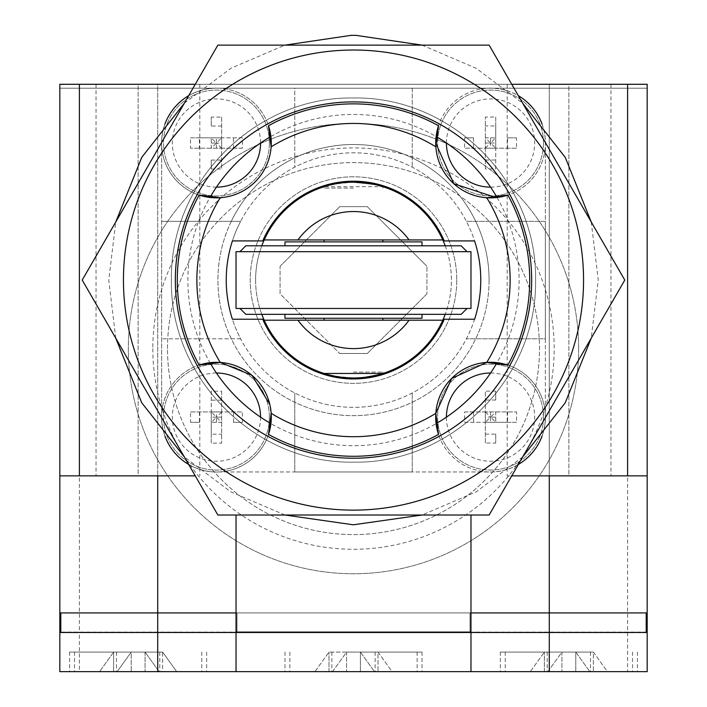 <?xml version="1.0" encoding="UTF-8"?>
<svg xmlns="http://www.w3.org/2000/svg" width="707" height="707" viewBox="0 0 707 707"><rect width="100%" height="100%" fill="white"/><g stroke="black" fill="none" stroke-linecap="round" stroke-linejoin="round"><path stroke-width="0.53" stroke-dasharray="3.54 2.65" d="M240.601 338.812L161.629 338.812L240.601 338.812A127.26 127.26 0 0 1 240.601 221.335L161.629 221.335L161.629 417.121L161.629 143.017A54.819 54.819 0 0 1 216.448 88.198L294.766 88.198L294.766 167.179L294.766 88.198L412.234 88.198L412.234 167.179L412.234 88.198L490.552 88.198A54.819 54.819 0 0 1 545.371 143.017L545.371 221.335L466.399 221.335L545.371 221.335L545.371 338.812L466.399 338.812L545.371 338.812L545.371 417.121A54.819 54.819 0 0 1 490.552 471.949L412.234 471.949L412.234 392.968L412.234 471.949L294.766 471.949L294.766 392.968L294.766 471.949L216.448 471.949A54.819 54.819 0 0 1 161.629 417.121A54.819 54.819 0 0 0 216.448 471.949L490.552 471.949A54.819 54.819 0 0 0 545.371 417.121L545.371 143.017A54.819 54.819 0 0 0 490.552 88.198L216.448 88.198A54.819 54.819 0 0 0 161.629 143.017L161.629 221.335L240.601 221.335A127.26 127.26 0 0 1 466.399 221.335A127.26 127.26 0 0 1 294.766 392.968A127.26 127.26 0 0 1 240.601 338.812M231.304 221.335A135.585 135.585 0 0 1 489.085 280.069A135.585 135.585 0 0 1 231.304 338.812A135.585 135.585 0 0 1 231.304 221.335M280.078 266.274L339.705 206.656L280.078 266.274L280.078 293.873L339.705 353.491L280.078 293.873L280.078 266.274M426.922 293.873L367.295 353.491L426.922 293.873L426.922 266.274L426.922 293.873M59.821 475.864L195.256 475.864M470.977 515.014L470.977 632.102L236.032 632.102L236.032 515.014M647.179 475.864L549.286 475.864L549.286 84.283L507.193 84.283L568.87 84.283L549.286 84.283L549.286 475.864L507.193 475.864L568.87 475.864L511.744 475.864M511.744 84.283L195.256 84.283M489.085 280.069A135.585 135.585 0 0 0 285.708 162.654A135.585 135.585 0 0 0 285.708 397.493A135.585 135.585 0 0 0 489.085 280.069M367.295 353.491L339.705 353.491L367.295 353.491M339.705 206.656L367.295 206.656L426.922 266.274L367.295 206.656L339.705 206.656M456.775 280.069A103.275 103.275 0 0 1 301.862 369.514A103.275 103.275 0 0 1 301.862 190.634A103.275 103.275 0 0 1 456.775 280.069A103.275 103.275 0 0 0 301.862 190.634A103.275 103.275 0 0 0 301.862 369.514A103.275 103.275 0 0 0 456.775 280.069M470.977 251.683L236.023 251.683M236.023 308.464L470.977 308.464M353.5 308.464L239.947 308.464L353.5 308.464M467.053 251.683L239.947 251.683L467.053 251.683M245.815 314.332L461.185 314.332M461.185 245.806L245.815 245.806M353.5 314.332L422.026 314.332L353.5 314.332M353.5 245.806L284.974 245.806L353.5 245.806M284.974 318.256L422.026 318.256M422.026 241.891L284.974 241.891M353.5 318.256L382.867 318.256L353.5 318.256M353.5 241.891L324.133 241.891L353.5 241.891M485.364 142.982L490.508 142.982L490.508 137.83L485.364 137.83L490.508 142.982L495.66 137.83L485.364 137.83L485.364 148.125L485.364 117.026L495.74 117.026L495.74 148.214L495.74 142.982L490.508 142.982L495.74 148.214L464.561 148.214L464.561 137.83L473.487 137.83L473.487 148.214M221.636 417.165L216.492 417.165L216.492 422.318L221.636 422.318L216.492 417.165L211.34 422.318L221.636 422.318L221.636 412.022L221.636 443.121L211.26 443.121L211.26 411.934L211.26 417.165L216.492 417.165L211.26 411.934L242.439 411.934L242.439 422.318L233.513 422.318L233.513 411.934M490.596 411.934L490.596 417.086L495.74 417.086L495.74 411.934L490.596 417.086L495.74 422.229L495.74 411.934L485.444 411.934L516.543 411.934L516.543 422.318L485.364 422.318L490.596 422.318L490.596 417.086L485.364 422.318L485.364 391.13L495.74 391.13L495.74 400.056L485.364 400.056M216.404 148.214L216.404 143.061L211.26 143.061L211.26 148.214L216.404 143.061L211.26 137.918L211.26 148.214L221.556 148.214L190.457 148.214L190.457 137.83L221.636 137.83L216.404 137.83L216.404 143.061L221.636 137.83L221.636 169.017L211.26 169.017L211.26 160.091L221.636 160.091M353.5 320.209L324.133 320.209L353.5 320.209M353.5 372.094L382.867 372.094L353.5 372.094M353.5 239.938L382.867 239.938L353.5 239.938M353.5 188.053L324.133 188.053L353.5 188.053M490.508 137.83L495.66 137.83M216.492 422.318L211.34 422.318M495.74 417.086L495.74 422.229M211.26 143.061L211.26 137.918M378.006 652.075L346.58 652.075L378.006 652.075L375.134 652.075L378.006 652.075L392.058 671.65L374.471 671.65L392.058 671.65L378.006 652.075L378.006 671.65L378.006 652.075M346.58 652.075L328.994 652.075L346.58 652.075L332.529 671.65L374.471 671.65L332.529 671.65L346.58 652.075L346.58 671.65L346.58 652.075M593.376 652.075L561.941 652.075L593.376 652.075L590.504 652.075L593.376 652.075L607.428 671.65L589.841 671.65L607.428 671.65L593.376 652.075L593.376 671.65L593.376 652.075M561.941 652.075L544.363 652.075L561.941 652.075L547.89 671.65L589.841 671.65L547.89 671.65L561.941 652.075L561.941 671.65L561.941 652.075M162.637 652.075L131.21 652.075L162.637 652.075L159.773 652.075L162.637 652.075L176.688 671.65L162.637 652.075L162.637 671.65L159.773 671.65L176.688 671.65L162.637 671.65L162.637 652.075M131.21 652.075L113.624 652.075L131.21 652.075L117.159 671.65L176.688 671.65L159.11 671.65L145.059 652.075L159.11 671.65L117.159 671.65L131.21 652.075L131.21 671.65L131.21 652.075M221.636 412.022L216.492 417.165L216.492 411.934M221.556 148.214L216.404 143.061L221.636 143.061M485.444 411.934L490.596 417.086L485.364 417.086M264.215 320.209L442.785 320.209M364.732 377.317L353.5 377.971C335.648 376.495 325.865 374.993 324.133 373.455L324.133 372.094M442.785 239.938L264.215 239.938M445.207 245.806A97.893 97.893 0 0 1 445.207 314.332M261.793 314.332A97.893 97.893 0 0 1 261.793 245.806M382.867 188.053L382.867 186.692L324.133 186.692C325.874 185.154 335.657 183.652 353.5 182.176M624.785 280.069L489.138 515.014L217.862 515.014L82.215 280.069L217.862 45.133L489.138 45.133L624.785 280.069L489.138 515.014L217.862 515.014L82.215 280.069L217.862 45.133L489.138 45.133L624.785 280.069L489.138 515.014L217.862 515.014L82.215 280.069L217.862 45.133L489.138 45.133L624.785 280.069M485.364 148.125L490.508 142.982L490.508 148.214M495.74 142.982L495.74 125.952L485.364 125.952M211.26 417.165L211.26 434.195L221.636 434.195M490.596 422.318L507.617 422.318L507.617 411.934M216.404 137.83L199.383 137.83L199.383 148.214M360.42 652.075L374.471 671.65L360.42 652.075L360.42 671.65L360.42 652.075M332.529 671.65L314.942 671.65L328.994 652.075L314.942 671.65L332.529 671.65M575.79 652.075L589.841 671.65L575.79 652.075L575.79 671.65L575.79 652.075M547.89 671.65L530.312 671.65L544.363 652.075L530.312 671.65L547.89 671.65M117.159 671.65L99.572 671.65L117.159 671.65M113.624 652.075L99.572 671.65L113.624 652.075L113.624 671.65L113.624 652.075M199.454 411.934L199.454 422.318L190.528 422.318L190.528 411.934L211.26 411.934L211.26 391.21L221.636 391.21L221.636 411.934L211.26 411.934L211.26 391.21M199.454 422.318L190.528 422.318M221.636 400.135L211.26 400.135M242.439 422.318L233.513 422.318M221.636 126.032L211.26 126.032L211.26 117.106L221.636 117.106L221.636 137.83L242.368 137.83L242.368 148.214L221.636 148.214L221.636 137.83L242.368 137.83M211.26 126.032L211.26 117.106M233.443 148.214L233.443 137.83M211.26 169.017L211.26 160.091M485.364 434.116L495.74 434.116L495.74 443.042L485.364 443.042L485.364 422.318L464.632 422.318L464.632 411.934L485.364 411.934L485.364 422.318L464.632 422.318M495.74 434.116L495.74 443.042M473.557 411.934L473.557 422.318M495.74 391.13L495.74 400.056M255.607 280.069A97.893 97.893 0 0 1 402.451 195.291A97.893 97.893 0 0 1 402.451 364.856A97.893 97.893 0 0 1 255.607 280.069M583.549 280.069A230.049 230.049 0 0 1 238.471 479.302A230.049 230.049 0 0 1 238.471 80.845A230.049 230.049 0 0 1 583.549 280.069A230.049 230.049 0 0 1 238.471 479.302A230.049 230.049 0 0 1 238.471 80.845A230.049 230.049 0 0 1 583.549 280.069M507.546 148.214L507.546 137.83L516.472 137.83L516.472 148.214L495.74 148.214L495.74 168.938L485.364 168.938L485.364 148.214L495.74 148.214L495.74 168.938M507.546 137.83L516.472 137.83M485.364 160.012L495.74 160.012M464.561 137.83L473.487 137.83M353.5 50.02A230.049 230.049 0 0 0 154.267 395.098A230.049 230.049 0 0 0 552.733 395.098A230.049 230.049 0 0 0 353.5 50.02M485.364 137.83L485.364 117.026M495.74 125.952L495.74 117.026M221.636 422.318L221.636 443.121M211.26 434.195L211.26 443.121M495.74 411.934L516.543 411.934M507.617 422.318L516.543 422.318M211.26 148.214L190.457 148.214M199.383 137.83L190.457 137.83M353.5 671.65L284.974 671.65L353.5 671.65M568.87 671.65L500.344 671.65L568.87 671.65M138.13 671.65L69.604 671.65L138.13 671.65M190.528 411.934L211.26 411.934M221.636 391.21L221.636 411.934L242.439 411.934M221.636 117.106L221.636 137.83M242.368 148.214L221.636 148.214L221.636 169.017M485.364 443.042L485.364 422.318M464.632 411.934L485.364 411.934L485.364 391.13M518.319 464.472A54.89 54.89 0 0 1 438.464 434.443L438.508 434.425A176.211 176.211 0 0 1 268.501 434.425L270.914 423.617A165.606 165.606 0 0 1 209.97 362.691L199.127 365.042A54.89 54.89 0 0 0 177.634 455.935A54.89 54.89 0 0 0 268.536 434.443L270.914 423.617A165.606 165.606 0 0 1 209.97 362.691L199.162 365.104A176.211 176.211 0 0 1 199.162 195.044A176.211 176.211 0 0 0 199.162 365.104L209.97 362.691A165.606 165.606 0 0 0 270.914 423.617L268.501 434.425A176.211 176.211 0 0 0 438.508 434.425L438.508 434.425A176.211 176.211 0 0 1 268.501 434.425A176.211 176.211 0 0 0 438.508 434.425L436.086 423.617A165.606 165.606 0 0 1 270.922 423.626A54.819 54.819 0 0 1 268.501 434.425A176.211 176.211 0 0 0 438.508 434.425A54.819 54.819 0 0 1 436.086 423.617A165.606 165.606 0 0 0 497.048 362.664A54.819 54.819 0 0 1 507.847 365.086A176.211 176.211 0 0 0 507.847 195.07A54.819 54.819 0 0 1 497.048 197.483A165.606 165.606 0 0 0 436.113 136.548A54.819 54.819 0 0 1 438.534 125.74A176.211 176.211 0 0 0 268.474 125.74A54.819 54.819 0 0 1 270.887 136.539A165.606 165.606 0 0 0 209.97 197.456A54.819 54.819 0 0 1 199.162 195.044A176.211 176.211 0 0 0 199.162 365.104A54.819 54.819 0 0 1 209.97 362.691A165.606 165.606 0 0 1 209.961 197.474L199.162 195.044L209.97 197.456A165.606 165.606 0 0 1 270.887 136.548L268.474 125.74A176.211 176.211 0 0 1 438.534 125.74L436.113 136.548L438.534 125.74A176.211 176.211 0 0 0 268.474 125.74L270.887 136.548L268.474 125.74A176.211 176.211 0 0 1 438.534 125.74L435.742 143.026M497.056 197.5A165.606 165.606 0 0 1 497.056 362.647L507.847 365.086L497.048 362.664A165.606 165.606 0 0 1 436.086 423.617A165.606 165.606 0 0 0 497.048 362.664L507.847 365.086A176.211 176.211 0 0 0 507.847 195.07A176.211 176.211 0 0 1 507.847 365.086A176.211 176.211 0 0 0 507.847 195.07L497.048 197.483A165.606 165.606 0 0 0 436.113 136.548L438.464 125.705A54.89 54.89 0 0 1 518.319 95.675M444.288 319.228L474.591 319.228A127.26 127.26 0 0 0 474.591 240.919L444.288 240.919A98.874 98.874 0 0 0 262.712 240.919L232.409 240.919A127.26 127.26 0 0 0 232.409 319.228L262.712 319.228A98.874 98.874 0 0 0 444.288 319.228M270.896 136.531A165.606 165.606 0 0 1 436.104 136.531M175.336 280.069A178.164 178.164 0 0 0 442.582 434.372A178.164 178.164 0 0 0 442.582 125.775A178.164 178.164 0 0 0 175.336 280.069A178.164 178.164 0 0 0 442.582 434.372A178.164 178.164 0 0 0 442.582 125.775A178.164 178.164 0 0 0 175.336 280.069M516.472 148.214L495.74 148.214M485.364 168.938L485.364 148.214L464.561 148.214M531.664 280.069A178.164 178.164 0 0 1 264.418 434.372A178.164 178.164 0 0 1 264.418 125.775A178.164 178.164 0 0 1 531.664 280.069M353.5 652.075L422.026 652.075L353.5 652.075M568.87 652.075L500.344 652.075L568.87 652.075M138.13 652.075L69.604 652.075L138.13 652.075M260.565 417.148A44.117 44.117 0 0 1 216.439 461.238A44.117 44.117 0 0 1 172.331 417.13A44.117 44.117 0 0 1 216.43 373.013M216.43 187.134A44.117 44.117 0 0 1 172.331 143.017A44.117 44.117 0 0 1 216.439 98.909A44.117 44.117 0 0 1 260.565 143M490.57 373.013A44.117 44.117 0 0 1 534.669 417.13A44.117 44.117 0 0 1 490.561 461.238A44.117 44.117 0 0 1 446.435 417.148M542.066 124.061A54.89 54.89 0 0 1 507.873 195.105L497.048 197.483A165.606 165.606 0 0 0 436.113 136.548L438.534 125.74A176.211 176.211 0 0 0 268.474 125.74L268.536 125.705A54.89 54.89 0 0 0 177.634 104.212A54.89 54.89 0 0 0 199.127 195.105L199.162 195.044A176.211 176.211 0 0 0 199.162 365.104A176.211 176.211 0 0 1 199.162 195.044L209.97 197.456L199.162 195.044A54.819 54.819 0 0 0 268.474 125.74L270.887 136.548A165.606 165.606 0 0 0 209.97 197.456M446.435 143A44.117 44.117 0 0 1 490.561 98.909A44.117 44.117 0 0 1 534.669 143.017A44.117 44.117 0 0 1 490.57 187.134M271.302 417.121L269.809 404.422M271.17 413.321A54.819 54.819 0 0 0 220.275 362.435L218.666 362.346M164.934 436.086A54.89 54.89 0 0 1 199.127 365.042A176.211 176.211 0 0 0 199.162 365.104A54.819 54.819 0 0 1 268.501 434.425A176.211 176.211 0 0 0 268.536 434.443A54.89 54.89 0 0 1 188.681 464.472M220.275 197.713A54.819 54.819 0 0 0 271.135 146.844M188.681 95.675A54.89 54.89 0 0 1 268.536 125.705A176.211 176.211 0 0 0 268.474 125.74A54.819 54.819 0 0 1 199.162 195.044A176.211 176.211 0 0 0 199.127 195.105A54.89 54.89 0 0 1 164.934 124.079M436.086 423.617L438.508 434.425A176.211 176.211 0 0 1 438.464 434.443A54.89 54.89 0 0 0 529.366 455.935A54.89 54.89 0 0 0 507.873 365.042L507.847 365.086A176.211 176.211 0 0 0 507.847 195.07A54.819 54.819 0 0 1 438.534 125.74A176.211 176.211 0 0 0 438.464 125.705A54.89 54.89 0 0 1 529.366 104.212A54.89 54.89 0 0 1 507.873 195.105A176.211 176.211 0 0 0 507.847 195.07A176.211 176.211 0 0 1 507.847 365.086L497.048 362.664M490.552 362.276L486.752 362.399A54.819 54.819 0 0 0 435.83 413.321L435.759 414.541M268.501 434.425A176.211 176.211 0 0 0 438.508 434.425A54.819 54.819 0 0 1 507.847 365.086A176.211 176.211 0 0 0 507.873 365.042A54.89 54.89 0 0 1 542.066 436.069M167.497 348.595A186.003 186.003 0 0 1 446.497 187.523A186.003 186.003 0 0 1 446.497 509.676A186.003 186.003 0 0 1 167.497 348.595A186.003 186.003 0 0 1 446.497 187.523A186.003 186.003 0 0 1 446.497 509.676A186.003 186.003 0 0 1 167.497 348.595M543.48 143.017A52.928 52.928 0 0 1 464.084 188.857A52.928 52.928 0 0 1 464.084 97.177A52.928 52.928 0 0 1 543.48 143.017A52.928 52.928 0 0 1 464.084 188.857A52.928 52.928 0 0 1 464.084 97.177A52.928 52.928 0 0 1 543.48 143.017M269.376 417.121A52.928 52.928 0 0 1 189.98 462.961A52.928 52.928 0 0 1 189.98 371.281A52.928 52.928 0 0 1 269.376 417.121A52.928 52.928 0 0 1 189.98 462.961A52.928 52.928 0 0 1 189.98 371.281A52.928 52.928 0 0 1 269.376 417.121M543.48 417.121A52.928 52.928 0 0 1 464.084 462.961A52.928 52.928 0 0 1 464.084 371.281A52.928 52.928 0 0 1 543.48 417.121A52.928 52.928 0 0 1 464.084 462.961A52.928 52.928 0 0 1 464.084 371.281A52.928 52.928 0 0 1 543.48 417.121M269.376 143.017A52.928 52.928 0 0 1 189.98 188.857A52.928 52.928 0 0 1 189.98 97.177A52.928 52.928 0 0 1 269.376 143.017A52.928 52.928 0 0 1 189.98 188.857A52.928 52.928 0 0 1 189.98 97.177A52.928 52.928 0 0 1 269.376 143.017M79.396 632.491L59.821 632.491L59.821 671.65L79.396 671.65L79.396 632.491L647.179 632.491L647.179 671.65L79.396 671.65M199.162 365.104A176.211 176.211 0 0 1 199.162 195.044M268.474 125.74A176.211 176.211 0 0 1 438.534 125.74M435.857 146.844A54.819 54.819 0 0 0 486.743 197.739M152.818 348.595A200.682 200.682 0 0 0 453.841 522.393A200.682 200.682 0 0 0 453.841 174.806A200.682 200.682 0 0 0 152.818 348.595M470.977 671.65L470.977 632.491M236.032 632.491L236.032 671.65M578.653 348.595A225.153 225.153 0 0 0 240.919 153.605A225.153 225.153 0 0 0 240.919 543.595A225.153 225.153 0 0 0 578.653 348.595A225.153 225.153 0 0 0 240.919 153.605A225.153 225.153 0 0 0 240.919 543.595A225.153 225.153 0 0 0 578.653 348.595M469.996 632.491L60.793 632.491L469.996 632.491L469.996 612.916L469.996 632.102M138.13 84.283L96.037 84.283L138.13 84.283L138.13 475.864L96.037 475.864L138.13 475.864L138.13 84.283M568.87 475.864L610.963 475.864L568.87 475.864L568.87 84.283L610.963 84.283L568.87 84.283L568.87 475.864M647.179 632.102L59.821 632.102M646.207 632.102L60.793 632.102M647.179 612.916L647.179 88.198L59.821 88.198L59.821 84.283L59.821 88.198L647.179 88.198L647.179 84.283L59.821 84.283L647.179 84.283L647.179 88.198L647.179 84.283L59.821 84.283L59.821 88.198L647.179 88.198L59.821 88.198L59.821 612.916L647.179 612.916M470.977 612.916L236.032 612.916M646.207 632.491L646.207 612.916L60.793 612.916L60.793 632.491M60.793 612.916L237.004 612.916L237.004 632.491M646.207 612.916L237.004 612.916L237.004 632.102M157.714 84.283L199.807 84.283L157.714 84.283L157.714 475.864L157.714 84.283M226.24 280.069A127.26 127.26 0 0 1 417.13 169.857A127.26 127.26 0 0 1 417.13 390.282A127.26 127.26 0 0 1 226.24 280.069M353.5 462.157C451.64 464.013 537.329 378.227 535.579 280.29C537.32 181.938 452.082 96.311 353.535 97.99C255.386 96.108 169.671 181.911 171.421 279.848C169.68 378.227 254.944 463.854 353.5 462.157C255.36 464.013 169.671 378.227 171.421 280.29C169.68 181.929 254.918 96.311 353.465 97.99C451.614 96.108 537.329 181.911 535.579 279.848C537.32 378.227 452.056 463.854 353.5 462.157M351.043 35.35L355.957 35.35L351.043 35.35M422.052 45.133L476.129 68.279L522.685 103.24M591.238 221.963L598.237 279.937L591.238 338.176M522.685 456.908L476.05 491.913L422.061 515.014M284.948 515.014L230.871 491.869L184.315 456.908M115.762 338.176L108.763 280.219L115.762 221.971M184.315 103.231L230.968 68.217L284.939 45.133M328.994 671.65L328.994 652.075L328.994 671.65M544.363 671.65L544.363 652.075L544.363 671.65M145.059 652.075L145.059 671.65L145.059 652.075M627.604 632.491L627.604 671.65M627.604 88.198L627.604 632.102M79.396 88.198L79.396 632.102M382.867 372.094L382.867 373.455M324.133 186.692L324.133 188.053M375.134 652.075L375.134 671.65M331.866 652.075L331.866 671.65M590.504 652.075L590.504 671.65M547.227 652.075L547.227 671.65M159.773 652.075L159.773 671.65M116.496 652.075L116.496 671.65M289.87 652.075L289.87 671.65M417.13 652.075L417.13 671.65M505.24 652.075L505.24 671.65M632.5 652.075L632.5 671.65M74.5 652.075L74.5 671.65M201.76 652.075L201.76 671.65M284.974 652.075L284.974 671.65M422.026 652.075L422.026 671.65M500.344 652.075L500.344 671.65M637.396 652.075L637.396 671.65M69.604 652.075L69.604 671.65M206.656 652.075L206.656 671.65M507.193 84.283L507.193 475.864M610.963 84.283L610.963 475.864M96.037 84.283L96.037 475.864M199.807 84.283L199.807 475.864"/><path stroke-width="1.06" d="M195.256 475.864L79.396 475.864L79.396 84.283L59.821 84.283L59.821 475.864L79.396 475.864M236.032 515.014L236.032 632.102L470.977 632.102L470.977 515.014M511.744 475.864L627.604 475.864L627.604 84.283L511.744 84.283M195.256 84.283L79.396 84.283M236.023 251.683L470.977 251.683L470.977 308.464L236.023 308.464L236.023 251.683M467.053 308.464L461.185 314.332L245.815 314.332L239.947 308.464M239.947 251.683L245.815 245.806L461.185 245.806L467.053 251.683M422.026 314.332L422.026 318.256L284.974 318.256L284.974 314.332M284.974 245.806L284.974 241.891L422.026 241.891L422.026 245.806M445.207 314.332A97.893 97.893 0 0 1 442.785 320.209L264.215 320.209A97.893 97.893 0 0 1 261.793 314.332M409.044 320.209A68.526 68.526 0 0 1 297.956 320.209M261.793 245.806A97.893 97.893 0 0 1 264.215 239.938L442.785 239.938A97.893 97.893 0 0 1 445.207 245.806M297.956 239.938A68.526 68.526 0 0 1 409.044 239.938M442.785 320.209A97.893 97.893 0 0 1 264.215 320.209M324.133 373.455L382.867 373.455C382.257 374.074 376.212 375.364 364.732 377.317M264.215 239.938A97.893 97.893 0 0 1 442.785 239.938M353.5 182.176C371.352 183.652 381.135 185.154 382.867 186.692M489.138 515.014L624.785 280.069L489.138 45.133L217.862 45.133L82.215 280.069L217.862 515.014L489.138 515.014M353.5 50.02A230.049 230.049 0 0 0 154.267 395.098A230.049 230.049 0 0 0 552.733 395.098A230.049 230.049 0 0 0 353.5 50.02M436.104 136.531A165.606 165.606 0 0 1 436.113 136.539A165.606 165.606 0 0 1 497.048 197.483L507.847 195.07L486.743 197.739A54.819 54.819 0 0 0 507.847 195.07A176.211 176.211 0 0 1 507.847 365.086A54.819 54.819 0 0 0 486.752 362.399L507.847 365.086L497.048 362.664A165.606 165.606 0 0 1 497.048 362.664A165.606 165.606 0 0 1 436.086 423.617A165.606 165.606 0 0 1 436.078 423.626L438.508 434.425L435.83 413.321A54.819 54.819 0 0 1 486.752 362.399A156.627 156.627 0 0 0 486.743 197.739A54.819 54.819 0 0 1 435.857 146.844L438.534 125.74A176.211 176.211 0 0 0 268.474 125.74L271.135 146.844A54.819 54.819 0 0 0 268.474 125.74L270.887 136.539A165.606 165.606 0 0 1 270.896 136.531M270.887 136.548A165.606 165.606 0 0 0 209.97 197.456A165.606 165.606 0 0 1 209.97 197.456L199.162 195.044A176.211 176.211 0 0 0 199.162 365.104L209.97 362.691A165.606 165.606 0 0 1 209.961 362.673A165.606 165.606 0 0 0 270.914 423.617A165.606 165.606 0 0 1 270.914 423.617L268.501 434.425A176.211 176.211 0 0 0 438.508 434.425L435.759 414.541M474.591 319.228L444.288 319.228A98.874 98.874 0 0 1 262.712 319.228L232.409 319.228A127.26 127.26 0 0 1 232.409 240.919L262.712 240.919A98.874 98.874 0 0 1 444.288 240.919L474.591 240.919A127.26 127.26 0 0 1 474.591 319.228M531.664 280.069A178.164 178.164 0 0 1 264.418 434.372A178.164 178.164 0 0 1 264.418 125.775A178.164 178.164 0 0 1 531.664 280.069M260.565 417.121A44.117 44.117 0 0 1 260.565 417.148A44.117 44.117 0 0 0 216.43 373.013M216.448 187.134A44.117 44.117 0 0 1 216.43 187.134A44.117 44.117 0 0 0 260.565 143M490.552 373.013A44.117 44.117 0 0 1 490.57 373.013A44.117 44.117 0 0 0 446.435 417.148M436.113 136.539L438.534 125.74A54.819 54.819 0 0 0 435.857 146.844A156.627 156.627 0 0 0 271.135 146.844A54.819 54.819 0 0 1 220.275 197.713L199.162 195.044A54.819 54.819 0 0 0 220.275 197.713A156.627 156.627 0 0 0 220.275 362.435A54.819 54.819 0 0 0 199.162 365.104L220.275 362.435A54.819 54.819 0 0 1 271.17 413.321L268.501 434.425A54.819 54.819 0 0 0 271.17 413.321A156.627 156.627 0 0 0 435.83 413.321A54.819 54.819 0 0 0 438.508 434.425M490.57 187.134A44.117 44.117 0 0 1 446.435 143M270.914 423.617L271.302 417.121M269.809 404.422L251.922 375.302L220.266 362.435M218.666 362.346L209.97 362.691M188.681 464.472A54.89 54.89 0 0 1 164.934 436.086M164.934 124.079A54.89 54.89 0 0 1 188.681 95.675M507.847 365.086L490.552 362.276M486.752 362.399L451.676 378.413L435.83 413.321M542.066 436.069A54.89 54.89 0 0 1 518.319 464.472M435.742 143.026L453.841 183.767L496.155 197.589M518.319 95.675A54.89 54.89 0 0 1 542.066 124.061M627.604 84.283L647.179 84.283L647.179 612.916L549.286 612.916L549.286 671.65L647.179 671.65L647.179 632.491L59.821 632.491L59.821 671.65L157.714 671.65L157.714 612.916L59.821 612.916L59.821 475.864M549.286 671.65L470.977 671.65L470.977 632.491M157.714 671.65L470.977 671.65M236.032 671.65L236.032 632.491M647.179 475.864L627.604 475.864M647.179 612.916L647.179 632.102L646.207 632.102M60.793 632.102L59.821 632.102L59.821 612.916M549.286 475.864L549.286 612.916L470.977 612.916M60.793 612.916L60.793 632.491M646.207 612.916L646.207 632.491M236.032 612.916L157.714 612.916L157.714 475.864M284.939 45.133L351.043 35.35L355.957 35.35L422.052 45.133M522.685 103.24L565.264 157.378L591.238 221.963M591.238 338.176L565.211 402.849L522.685 456.908M422.061 515.014L353.288 524.806L284.948 515.014M184.315 456.908L141.745 402.778L115.762 338.176M115.762 221.971L141.789 157.29L184.315 103.231M324.133 318.256L324.133 320.209M382.867 318.256L382.867 320.209M324.133 239.938L324.133 241.891M382.867 239.938L382.867 241.891"/></g></svg>

